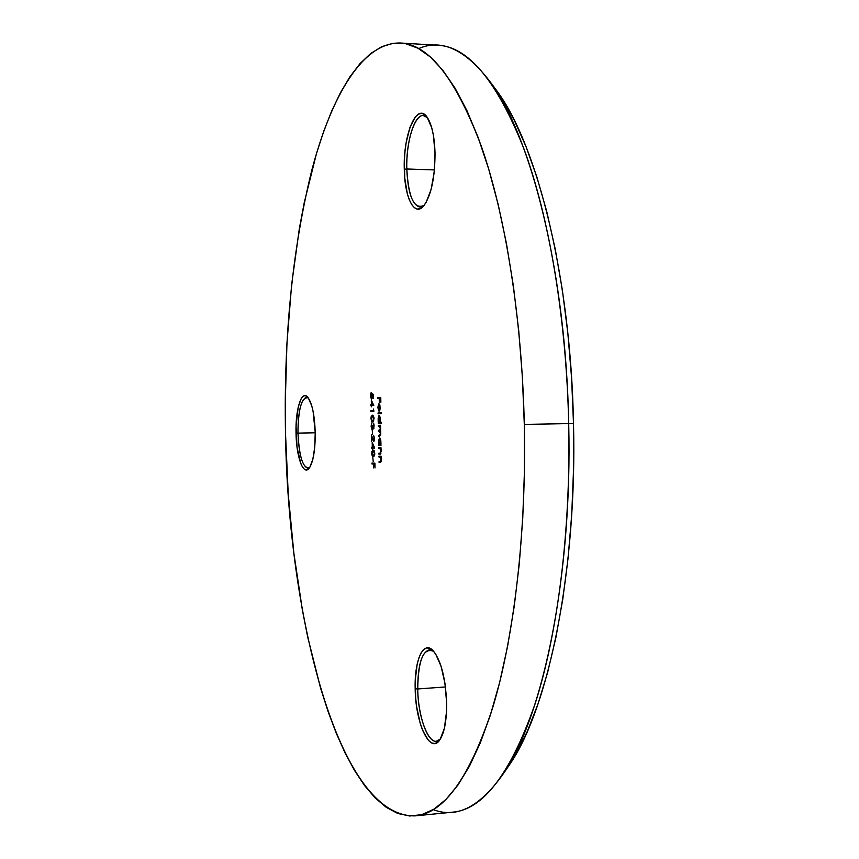 <?xml version="1.0" encoding="UTF-8"?>
<svg xmlns="http://www.w3.org/2000/svg" width="859" height="859" viewBox="0 0 859 859"><rect width="100%" height="100%" fill="white"/><g stroke="black" fill="none" stroke-linecap="round" stroke-linejoin="round"><path stroke-width="1.29" d="M505.479 770.587L510.021 763.984C548.557 707.58 577.173 570.924 573.501 423.584L568.701 423.594C572.481 575.133 543.242 715.364 504.115 772.585C480.589 806.601 456.967 818.938 433.247 809.597M308.274 397.857C301.702 396.633 298.266 408.379 297.966 433.119L296.033 433.161C295.346 409.582 301.498 389.707 307.662 397.094C312.053 402.914 314.577 414.693 315.232 432.431L313.106 411.461L311.763 405.856L308.402 398.05L306.545 396.139L304.655 395.645L302.808 396.59L301.079 398.898L298.202 407.187L296.054 426.064L297.021 447.077L300.779 463.527L302.475 466.995L304.301 469.164L306.18 469.97L308.059 469.336L309.831 467.285L312.859 459.232L314.77 446.97L315.232 432.431C315.307 450.352 313.234 462.335 309.036 468.391C303.206 475.972 296.312 456.623 296.033 433.161L297.966 433.119C298.052 411.579 300.897 399.618 306.502 397.223L308.274 397.857M427.503 117.715C417.603 106.516 405.716 137.472 406.812 168.987L404.288 169.255C403.054 134.895 416.54 101.888 426.923 116.899C431.766 123.921 434.471 136.033 435.03 153.213L433.408 135.325L431.744 127.798L427.063 117.092L424.249 114.301L421.264 113.356L418.236 114.268L415.284 116.985L410.022 127.207L406.21 142.347L405.029 151.066L404.374 160.15L404.75 178.071L407.284 193.597L409.271 199.739L411.644 204.485L414.328 207.631L417.216 209.048L420.223 208.651L423.229 206.428L426.107 202.434L431.035 189.721L434.192 172.391L435.03 153.213C434.933 178.21 431.111 195.82 423.573 206.042C414.371 217.123 404.61 197.495 404.288 169.255L406.812 168.987C406.006 142.379 414.296 114.548 423.315 115.546L427.503 117.715M433.795 651.433C423.573 647.01 418.226 659.519 417.732 688.961L415.187 688.821C414.306 660.27 423.401 639.837 433.14 650.703C441 660.517 445.488 677.794 446.616 702.533L444.962 683.377L441.075 666.262L435.61 653.914L432.56 650.134L429.468 648.126L426.451 647.965L423.605 649.597L421.06 652.958L418.891 657.897L417.163 664.2L415.284 679.952L415.659 697.938L416.69 706.989L420.266 723.579L422.692 730.526L428.394 740.361L431.465 742.852L434.525 743.54L437.467 742.369L440.173 739.352L444.404 728.26L446.497 711.896L446.616 702.533C446.777 720.014 444.532 732.426 439.894 739.771C430.112 755.115 415.402 723.128 415.187 688.821L417.732 688.961C417.775 665.317 421.672 652.249 429.403 649.758L433.795 651.433M434.439 169.932L406.812 168.987L434.439 169.932M445.467 686.953L417.732 688.961L445.467 686.953M315.232 432.786L297.966 433.119L315.232 432.786M524.301 424.421C526.556 532.301 514.058 637.335 492.679 707.73C469.701 777.513 443.888 813.559 415.241 815.867C338.457 817.908 288.205 615.935 285.51 433.57L285.252 403.29L286.949 343.224L291.62 284.705L299.297 228.923L304.279 202.488L316.499 153.439L323.736 131.255L331.724 110.94L340.422 92.751L349.817 76.934L359.878 63.791L370.551 53.602L381.772 46.654L393.476 43.251L405.545 43.669L417.893 48.168L430.359 56.973L442.804 70.255L455.055 88.123L466.931 110.607L478.205 137.633L488.696 169.04L498.188 204.517L506.466 243.645L513.371 285.886L518.718 330.608L522.39 377.047L524.301 424.421L524.419 471.87L522.734 518.568L519.298 563.687L514.208 606.486L507.594 646.29L499.616 682.561L490.468 714.828L480.331 742.799L469.411 766.26L457.901 785.115L446.004 799.396L433.902 809.189L421.737 814.654L409.668 815.996L397.814 813.484L386.292 807.374L375.179 797.968L364.56 785.556L354.499 770.416L345.028 752.838L336.202 733.081L328.041 711.402L320.557 688.038L307.715 637.11L302.368 609.944L293.842 553.078L288.216 493.904L285.51 433.57C283.674 336.621 292.447 248.82 311.817 170.189C331.413 95.864 362.745 41.951 400.455 43.014C428.888 44.217 455.861 78.652 481.351 146.32C505.296 214.675 521.961 317.497 524.301 424.421L568.701 423.594L524.301 424.421M415.241 815.867L452.672 812.174C483.069 809.672 510.471 773.766 534.878 704.444C557.598 634.554 570.945 530.465 568.701 423.594C566.36 317.669 548.88 215.802 523.603 147.995C496.706 80.843 468.176 46.601 437.993 45.269L400.595 43.025M371.324 400.09L371.421 404.761L370.744 404.814L371.464 406.779L371.732 405.62L373.772 405.437L371.324 400.09L371.421 404.761L370.766 405.695L371.432 405.641L371.464 406.779L371.732 405.62L373.772 405.437L371.324 400.09M370.959 418.569L371.786 421.608L373.558 421.178L373.987 417.528L372.935 415.251L371.313 416.078L370.948 418.204L372.559 421.876L374.041 418.387L372.516 415.176L370.959 418.569M372.248 430.37L372.634 434.149L372.248 430.37M372.205 442.503L372.301 447.174L371.625 447.174L371.646 448.054L372.645 449.193L372.623 448.054L374.653 447.861L372.205 442.503L372.301 447.174L371.625 447.174L371.646 448.054L372.645 449.193L372.623 448.054L374.664 448.044L372.205 442.503M372.817 457.654L373.203 461.455L372.817 457.654M377.735 397.728L377.756 398.619L379.216 398.479L379.302 402.452L379.528 398.447L380.462 398.351L380.859 402.313L380.752 397.427L377.735 397.728L380.752 397.492L377.735 397.728L377.756 398.619L379.216 398.479L379.302 402.452L379.528 398.447L380.462 398.351L380.859 402.313L380.752 397.427L377.735 397.728M378.057 412.943L378.067 413.834L381.171 413.619L381.149 412.717L378.057 412.943L381.149 412.76L378.057 412.943L378.067 413.834L381.171 413.619L381.149 412.717L378.057 412.943M378.314 425.345L378.336 426.236L379.796 426.354L380.312 427.922L380.097 430.058L378.422 430.327L378.432 431.218L379.85 431.325L380.333 432.345L380.236 435.03L378.518 435.309L378.54 436.211L379.732 436.179L380.73 434.192L380.516 425.237L378.314 425.345L380.516 425.259L378.314 425.345L380.354 428.512L379.538 430.284L378.422 430.327L380.462 433.527L379.71 435.277L378.518 435.309L378.54 436.211L379.732 436.179L380.73 433.666L380.516 425.237L378.314 425.345M378.776 447.711L378.798 448.613L380.312 448.881L380.827 451.233L380.526 453.026L378.894 453.208L378.916 454.11L380.43 454.046L380.988 447.711L378.776 447.711L378.798 448.613L380.193 448.742L380.827 451.233L380.43 453.112L378.894 453.208L378.916 454.11L380.043 454.121L381.106 451.394L380.988 447.711L378.776 447.711M378.959 456.15L378.969 457.052L380.494 457.353L381.009 460.027L380.698 461.487L379.066 461.648L379.087 462.55L380.612 462.507L381.16 456.183L378.959 456.15L378.969 457.052L380.365 457.203L380.999 459.705L380.612 461.584L379.066 461.648L379.087 462.55L380.215 462.572L381.278 459.866L381.16 456.183L378.959 456.15M380.924 444.747L380.784 440.334L379.678 437.972L378.669 440.334L378.733 445.671L380.945 445.649L380.902 441.794L379.678 437.972L378.615 441.794L378.733 445.671L380.945 445.649L380.924 444.747M381.353 422.231L380.032 422.306L380.419 418.945L379.657 415.81L378.776 415.853L378.153 418.687L378.271 423.294L381.364 423.133L381.353 422.231L380.032 422.306L380.43 419.321L379.216 415.552L378.153 419.428L378.271 423.294L381.364 423.133L381.353 422.231L380.032 422.306L381.353 422.263M378.175 407.402L378.926 404.664L379.055 411.203L380.108 409.024L379.903 405.094L378.733 403.848L377.896 407.166L378.583 410.849L378.175 407.402L378.926 404.664L379.055 411.203L379.807 410.344L379.71 404.546L378.959 403.762L377.906 407.531L378.583 410.849L378.175 407.402M371.958 463.055L371.979 463.946L373.407 463.978L373.482 467.897L373.708 463.989L374.61 464.021L374.996 467.962L374.9 463.141L371.958 463.055L371.979 463.946L373.407 463.978L373.482 467.897L373.708 463.989L374.61 464.021L374.996 467.962L374.9 463.141L371.958 463.055M371.679 453.359L372.269 456.129L373.805 456.666L374.739 454.411L374.17 450.653L372.57 450.213L371.754 451.952L373.289 456.773L374.771 453.38L373.15 450.073L371.679 453.359M374.159 438.423L373.332 440.409L371.367 434.944L371.507 441.623L371.711 437.038L373.493 441.429L374.46 438.466L373.407 435.266L374.46 438.423L373.601 440.581L371.367 434.944L371.507 441.623L371.711 437.038L373.644 441.462L374.46 438.466L373.407 435.266L374.159 438.423M373.901 426.032L373.418 428.029L372.645 425.549L371.926 428.544L371.528 423.262L371.142 426.773L371.936 429.425L372.86 427.803L373.794 428.662L373.944 424.078L373.386 423.1L374.202 426.032L373.386 423.1L373.472 428.04L372.946 425.527L372.087 428.609L371.109 426.128L372.13 429.489L372.86 427.803L373.493 428.931L373.901 426.032M373.472 409.024L373.493 410.538L370.863 410.742L370.884 411.622L373.815 411.407L373.472 409.024L373.493 410.538L370.863 410.742L370.884 411.622L373.815 411.407L373.472 409.024M373.461 394.421L371.968 393.562L372.151 396.622L371.421 398.136L370.927 392.982L370.519 396.504L371.399 399.027L372.248 398.136L372.387 394.689L373.182 395.14L373.547 398.469L373.461 394.421L371.968 393.562L371.571 398.168L370.476 395.731L371.56 399.048L372.387 394.689L373.182 395.14L373.547 398.469L373.461 394.421M418.687 48.598C442.031 38.354 466.115 49.779 490.918 82.872C531.667 137.934 565.974 273.978 568.701 423.594L573.501 423.584C570.838 278.101 537.283 145.525 497.146 91.247L492.357 84.805L502 98.463L514.337 120.389L526.052 146.664L536.907 177.115L546.721 211.454L555.258 249.26L562.355 290.041L567.842 333.163L571.579 377.928L573.501 423.584L573.544 469.304L571.74 514.316L568.11 557.845L562.785 599.163L555.87 637.657L547.537 672.769L537.97 704.079L527.383 731.277L515.98 754.17L504.781 771.543M309.627 467.607L307.876 468.305C302.228 466.19 298.921 454.454 297.966 433.119C299.265 457.632 303.152 469.121 309.627 467.607M440.431 738.933L436.308 741.274C427.363 742.606 418.043 715.483 417.732 688.961C417.957 720.433 430.993 750.476 440.431 738.933M424.206 205.28L419.911 207.105C412.191 204.979 407.832 192.276 406.812 168.987C408.497 197.989 414.296 210.079 424.206 205.29M380.494 462.55L379.087 462.55L379.807 462.529L379.785 461.67L380.494 462.55M380.333 461.67L381.128 461.637M380.816 457.074L378.969 457.052L379.689 457.031L379.678 456.161L379.689 457.031L380.494 457.042M380.258 454.1L378.916 454.11L379.635 454.089L379.614 453.219L380.258 454.1M380.086 453.219L380.945 453.187M380.601 448.613L378.798 448.613L379.517 448.591L379.495 447.711L379.517 448.591L380.322 448.591M380.945 445.638L378.733 445.671L379.453 445.649L379.442 444.758L379.453 445.649L380.945 445.638M379.753 444.758L379.098 444.769L379.753 444.758L378.883 441.827L380.043 438.144L380.634 441.805L379.818 444.758L380.516 444.747L379.818 444.758L378.883 441.827L379.699 438.874L380.902 441.805L379.732 444.747M380.44 435.266L379.238 435.298L379.259 436.189L379.238 435.298L378.518 435.309L380.569 435.255M380.258 430.273L379.13 430.316L379.152 431.197L379.13 430.316L378.422 430.327L380.397 430.262M379.044 426.204L379.034 425.323L379.044 426.204M378.991 423.262L378.969 422.392L378.25 422.403L379.345 422.338L378.991 423.262M380.065 422.327L379.345 422.338L378.422 419.439L379.592 415.724L380.161 419.353L379.345 422.338L380.15 422.317M379.614 416.712L379.678 422.113L379.002 422.145L378.422 419.439L378.776 416.948L379.614 416.722M378.787 413.78L378.776 412.932L378.787 413.78M378.959 404.664L379.248 404.063M379.646 404.729L378.926 404.664L379.646 404.729M379.313 410.28L379.195 404.739L379.785 404.729L379.195 404.739L380.183 407.434L379.313 410.28L379.195 404.739L379.914 407.434L379.313 410.28M378.475 398.555L378.454 397.717L378.475 398.555M374.921 463.989L373.708 463.989L374.921 463.989M374.116 463.978L371.979 463.946L372.688 463.924L372.666 463.076L372.688 463.924L374.116 463.967M373.686 456.709L372.806 455.753M374.288 451.007L373.171 450.964L374.47 453.412L373.289 455.893L374.159 455.861M373.987 455.871L372.613 455.603L371.99 453.702L372.387 451.34L373.772 451.136L374.771 453.402L373.955 455.603L372.527 455.506L371.979 453.391L373.783 450.943M374.664 448.033L372.623 448.054L374.664 448.033M373.031 448.044L371.646 448.054L372.602 447.163L372.355 448.044L373.031 448.033M372.602 447.163L372.538 444.232L374.331 447.152L372.602 447.163L372.538 444.232L373.88 447.163L372.602 447.163M374.116 436.136L373.429 436.147L374.116 436.136M373.998 441.225L373.665 440.581L373.998 441.225M374.266 440.57L373.601 440.581L374.266 440.57M373.837 428.598L373.633 428.04L373.837 428.598M371.904 422.8L371.109 426.128L371.904 422.8M372.72 428.598L372.087 428.609L372.72 428.598M374.03 428.029L373.472 428.04L374.03 428.029M372.881 421.823L372.076 420.921M373.558 416.089L372.591 416.067M372.441 416.067L374.041 418.43L372.548 420.996L373.257 420.985L371.797 420.663L371.249 418.58L372.441 416.067L373.053 416.196L373.461 420.255L372.172 420.931L371.292 419.192L371.496 416.84L372.441 416.067M373.193 420.985L372.516 420.996M371.593 411.568L371.571 410.731L370.863 410.742L373.805 410.538L371.571 410.731L371.593 411.568M371.475 405.641L371.453 404.804L370.744 404.814L372.13 404.729L371.475 405.641M372.43 404.718L373.472 404.632L371.722 404.729L371.657 401.797L373.461 404.61L372.43 404.718M371.657 401.797L372.989 404.621L371.722 404.729L371.657 401.797M373.472 394.893L372.387 394.689L373.472 394.893M371.904 398.866L371.528 398.168L371.904 398.866M371.238 392.638L370.476 395.731L371.238 392.638M372.237 398.157L371.571 398.168L372.237 398.157M504.115 772.585L510.021 763.984M380.247 461.68L380.966 461.659M380.022 453.219L380.741 453.198M373.117 450.964L373.826 450.943M372.527 416.057L373.246 416.046M490.918 82.872L497.146 91.247"/></g></svg>
